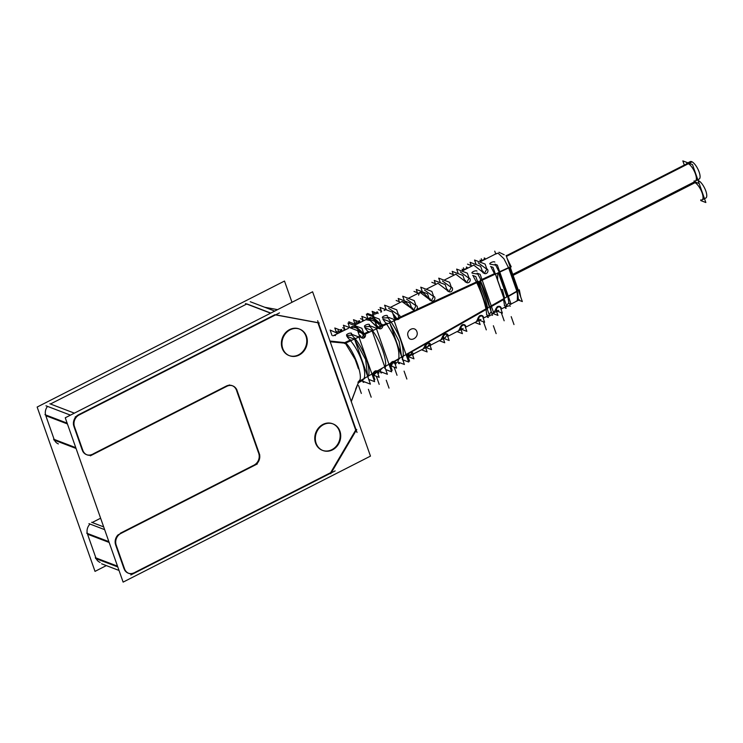 <?xml version="1.0" encoding="UTF-8"?>
<svg xmlns="http://www.w3.org/2000/svg" width="743" height="743" viewBox="0 0 743 743"><rect width="100%" height="100%" fill="white"/><g stroke="black" fill="none" stroke-linecap="round" stroke-linejoin="round"><path stroke-width="1.11" d="M317.902 322.768L355.702 430.095L330.635 472.678L134.994 572.342L330.635 472.678L355.702 430.095L317.902 322.768M128.242 573.15A8.897 7.783 -69.1 0 1 124.322 569.454A8.897 7.783 -69.1 0 0 134.204 572.742A8.897 7.783 -69.1 0 1 128.53 573.252M115.639 544.925L123.988 568.627L115.639 544.925M115.406 544.145A8.897 7.783 -69.1 0 1 118.128 534.802A8.897 7.783 -69.1 0 0 115.406 544.145M253.354 465.462L120.292 533.242L253.354 465.462M254.069 465.09A8.897 7.783 110.9 0 0 258.722 453.406A8.897 7.783 110.9 0 1 254.069 465.09M236.757 391.05L258.453 452.645L236.757 391.05M226.253 386.091L93.265 453.834L226.253 386.091A8.897 7.783 110.9 0 1 236.469 390.205A8.897 7.783 110.9 0 0 232.485 385.793M86.513 454.651A8.897 7.783 -69.1 0 1 82.594 450.955A8.897 7.783 -69.1 0 0 92.466 454.242A8.897 7.783 -69.1 0 1 86.792 454.753M73.91 426.426L82.25 450.128L73.91 426.426M73.668 425.637A8.897 7.783 -69.1 0 1 78.554 414.743L274.836 314.753L78.554 414.743A8.897 7.783 -69.1 0 0 73.668 425.637M275.718 314.809L317.865 322.657L275.718 314.809M332.539 423.733A14.228 12.455 110.9 0 0 323.01 424.383A14.228 12.455 110.9 0 0 314.772 437.896A14.228 12.455 110.9 0 0 322.378 450.323M322.666 450.425A14.228 12.455 110.9 0 0 331.907 449.664A14.228 12.455 110.9 0 0 340.145 436.327A14.228 12.455 110.9 0 0 332.818 423.844M299.15 328.935A14.228 12.455 110.9 0 0 289.621 329.586A14.228 12.455 110.9 0 0 281.383 343.09A14.228 12.455 110.9 0 0 288.999 355.516M289.278 355.618A14.228 12.455 110.9 0 0 298.528 354.866A14.228 12.455 110.9 0 0 306.766 341.52A14.228 12.455 110.9 0 0 299.429 329.047M246.89 303.933L270.814 313.082L246.89 303.933M277.557 309.645L264.759 307.258L277.557 309.645M74.374 413.145L50.45 403.997L246.695 304.036L50.45 403.997L74.374 413.145L49.892 403.783M47.533 406.384A8.897 7.783 110.9 0 0 45.564 414.9A8.897 7.783 110.9 0 1 47.533 406.384M75.767 447.648L54.146 439.392L45.806 415.69L67.427 423.947L45.806 415.69L54.146 439.392L75.767 447.648L53.589 439.169M54.49 440.209A8.897 7.783 110.9 0 0 58.409 443.905L57.843 443.692M103.676 526.898L92.188 522.505L100.621 518.205L92.188 522.505L103.676 526.898L91.621 522.292M90.024 524.066A8.897 7.783 110.9 0 0 87.302 533.409A8.897 7.783 110.9 0 1 90.024 524.066M117.505 566.157L95.884 557.891L87.535 534.189L109.156 542.455L87.535 534.189L95.884 557.891L117.505 566.157L95.318 557.677M96.218 558.717A8.897 7.783 110.9 0 0 100.138 562.414L99.571 562.2M355.591 389.239L358.423 382.58M358.47 368.807L355.2 359.519L345.142 342.922L355.2 359.519L358.47 368.807M368.24 376.283L367.887 376.998L368.24 376.283C371.379 369.55 364.488 350.009 354.903 338.427C364.488 350.009 371.379 369.55 368.24 376.283M362.64 380.416L363.875 378.772C367.274 372.327 360.067 351.913 350.399 340.498L347.445 337.266L350.399 340.498L345.142 342.922L350.399 340.498C360.067 351.913 367.274 372.327 363.875 378.772L358.804 381.661L363.875 378.772L362.64 380.416M351.95 335.112L347.195 335.53L351.95 335.112L354.903 338.427L351.95 335.112M339.495 332.678L347.483 328.777M359.751 336.681L361.432 337.786M361.841 337.916L363.875 334.294L363.485 333.728L363.875 334.294C364.72 338.362 363.234 339.049 359.426 336.347L358.377 336.83L359.426 336.347M358.609 333.458L358.832 334.071L358.609 333.458M352.201 326.446L356.64 327.161L362.807 332.901L355.368 326.521L350.696 328.016L351.838 326.669M368.426 332.195L365.454 328.657L368.426 332.195L364.98 333.783L368.426 332.195M369.958 326.502L365.147 326.725L369.958 326.502L372.93 330.124L369.958 326.502M365.909 319.648L370.237 320.512L378.679 328.471L377.676 327.932L376.395 328.527L377.676 327.932L370.274 320.53L365.955 319.629L354.309 325.415L366.968 319.118M379.06 328.592L381.605 326.121L380.806 324.44L381.605 326.121L379.06 328.592M375.633 323.4L376.701 325.323L375.633 323.4M390.279 363.717L389.443 365.575L390.279 363.717L389.044 364.423L390.279 363.717C391.626 361.804 392.889 361.079 394.087 361.553C392.889 361.079 391.626 361.804 390.279 363.717M385.682 366.336L384.735 368.454L385.682 366.336M380.314 370.841L381.326 368.825L377.472 371.026L381.326 368.825L380.314 370.841M376.924 371.333C375.893 370.116 374.463 370.933 372.605 373.794C374.463 370.933 375.893 370.116 376.924 371.333L376.831 370.859M376.525 372.327L375.011 373.915L376.525 372.327M374.648 374.063L374.101 374.203L374.648 374.063M394.161 362.361L394.087 361.553L394.161 362.361M408.399 353.399L407.229 355.433L408.399 353.399L406.105 354.699L410.795 352.024L408.399 353.399M403.133 356.399L402.418 358.934L403.133 356.399C404.006 346.656 399.948 335.13 390.957 321.821C399.948 335.13 404.006 346.656 403.133 356.399M397.988 361.312L398.768 358.878C399.827 349.191 395.722 337.536 386.453 323.892L383.453 320.019L386.453 323.892L382.654 325.638L386.453 323.892C395.722 337.536 399.827 349.191 398.768 358.878L394.171 361.497L398.768 358.878L397.988 361.312M391.858 365.027L391.366 365.092L391.858 365.027M410.795 352.024L486.015 309.153C484.204 300.739 481.065 291.813 476.588 282.377C481.065 291.813 484.204 300.739 486.015 309.153L486.674 314.196L486.015 309.153L410.795 352.024L411.603 353.129L410.795 352.024L411.901 352.377A2.666 2.34 -69.1 0 1 413.331 354.578M507.822 296.726L508.909 302.661L506.522 305.689L508.909 302.661L507.822 296.726L517.369 291.284L508.983 267.452L499.12 271.994L507.822 296.726M504.46 304.964L503.466 299.206L491.327 306.125L503.466 299.206L504.46 304.964M490.38 306.664L491.114 311.884L489.173 314.54L491.114 311.884L490.38 306.664M409.978 355.739L408.715 355.971L411.399 353.844M518.27 299.578L517.277 300.85L517.565 292.129L518.382 299.215M426.259 347.371L413.266 354.039L423.213 348.931L424.755 346.229C426.436 342.848 427.894 342.086 429.157 343.935L428.887 343.015M428.646 342.867L424.912 345.671M428.999 344.668L427.643 346.656M445.382 337.563L430.736 345.068L440.924 339.839L442.373 337.053C443.933 333.635 445.401 332.873 446.794 334.768L446.441 333.811M446.209 333.672L442.512 336.458M448.27 336.087L458.682 330.756L460.056 327.914C461.533 324.468 463.01 323.707 464.486 325.629L464.078 324.645M463.846 324.515L460.186 327.273M476.421 321.691L477.786 318.784C479.198 315.32 480.684 314.558 482.226 316.509L481.78 315.496M481.557 315.376L477.907 318.134M480.916 319.397L476.495 321.654M493.696 312.877L495.562 309.673C496.928 306.19 498.414 305.429 500.002 307.398L499.528 306.376M499.305 306.255L495.665 309.014M498.72 310.314L494.299 312.571M517.955 290.253L509.912 267.396L517.955 290.253M508.899 267.489L517.295 291.33L508.899 267.489M495.702 265.167L499.12 271.994L495.702 265.167L490.566 264.22L495.702 265.167M388.608 308.271L397.644 314.41M398.88 318.171L398.248 315.208L398.88 318.171M476.588 282.377L473.347 276.35L476.588 282.377L399.79 317.753L476.588 282.377M477.823 274.121L472.706 273.257L477.823 274.121L481.092 280.297L477.823 274.121M494.615 274.074L491.234 267.406L494.615 274.074L482.068 279.851L494.615 274.074M413.424 309.952L412.003 309.004M413.795 310.063L415.801 306.014L413.795 310.063M411.399 308.308L401.944 301.537L406.254 302.624L411.399 308.308M424.532 290.104L432.89 296.067L424.532 290.104M429.63 299.866L430.996 300.757L429.63 299.866M431.321 300.859L433.438 296.847L431.321 300.859M418.615 295.157C419.869 290.169 423.334 291.488 429.017 299.132L420.074 292.37L408.279 298.342M442.438 281.021L450.611 286.937L442.438 281.021M447.323 290.736L448.623 291.59L447.323 290.736M448.939 291.693L451.131 287.708L448.939 291.693M437.971 283.287L446.701 289.993L437.989 283.278L426.203 289.259M460.316 271.938L468.359 277.817L460.316 271.938M465.062 281.625L466.316 282.451L465.062 281.625M466.623 282.544L468.879 278.588L466.623 282.544M455.849 274.213L464.44 280.863L455.877 274.195L444.082 280.185M478.186 262.855L486.145 268.715L478.186 262.855M482.829 272.523L484.065 273.331L482.829 272.523M484.362 273.424L486.656 269.477L484.362 273.424M482.207 271.752L473.755 265.112L482.207 271.752M500.55 289.371L502.417 289.603L504.608 298.194L502.417 289.603L500.55 289.371M497.652 279.498L497.699 273.025L497.652 279.498M485.281 299.262L487.25 306.562L485.281 299.262M480.749 287.16L479.476 281.43L480.749 287.16M408.186 336.468C409.811 342.699 419.126 337.703 416.916 331.722C414.724 325.22 405.464 330.319 408.186 336.468C409.811 342.699 419.126 337.703 416.916 331.722C414.724 325.22 405.464 330.319 408.186 336.468M396.4 319.314L393.874 317.512L396.363 319.304M370.423 317.391L380.165 323.632L373.357 317.502L369.057 318.979L369.977 317.707M387.948 317.846L383.082 317.874L387.948 317.846L390.957 321.821L387.948 317.846M698.281 181.032L698.754 180.79A9.78 3.399 -117 0 0 698.104 180.521A9.78 3.399 -117 0 1 705.079 189.121A9.78 3.399 -117 0 1 705.841 198.009L702.126 199.904A9.78 3.399 -117 0 0 701.466 191.257A9.78 3.399 -117 0 0 694.621 182.49A9.78 3.399 -117 0 0 693.238 182.472L512.763 274.399L694.556 181.794M506.206 255.787L691.269 161.519A9.78 3.399 -117 0 1 698.327 169.998A9.78 3.399 -117 0 1 699.163 179.044L695.448 180.939A9.78 3.399 -117 0 0 694.789 172.302A9.78 3.399 -117 0 0 687.944 163.534A9.78 3.399 -117 0 0 686.569 163.506L690.284 161.612A9.78 3.399 -117 0 1 692.086 161.835L506.429 256.409M312.608 291.785L65.254 417.789L123.124 582.113L370.469 456.118L312.608 291.785M317.67 320.716L357.021 432.463M319.286 323.029L274.696 314.726M270.628 313.174L245.469 303.562M70.446 415.142L45.964 405.789M75.192 416.953L279.489 312.887M274.743 311.076L250.252 301.723M74.792 427.42A8.897 7.783 -69.1 0 1 79.891 414.613M76.055 448.456L53.867 439.977M83.095 451.14L74.189 425.841M67.139 423.148L44.961 414.668M93.767 454.029A8.897 7.783 -69.1 0 1 87.07 454.865A8.897 7.783 -69.1 0 1 82.575 449.524M229.485 384.939L90.358 455.821M237.268 391.245A8.897 7.783 110.9 0 0 232.773 385.896A8.897 7.783 110.9 0 0 226.076 386.731M259.725 454.883L236.58 389.156M253.865 465.657A8.897 7.783 110.9 0 0 258.963 452.84M104.652 529.648L88.946 523.648M118.174 534.821L257.31 463.948M116.521 545.929A8.897 7.783 -69.1 0 1 121.62 533.112M117.784 566.955L95.596 558.476M124.833 569.649L115.917 544.34M108.877 541.647L86.69 533.177M135.505 572.537A8.897 7.783 -69.1 0 1 128.808 573.364A8.897 7.783 -69.1 0 1 124.304 568.024M335.13 470.895L130.833 574.961M119.019 570.448L101.605 563.788M330.7 473.746L356.761 429.463M291.98 302.299L284.495 281.049L37.15 407.053L95.02 571.376L106.342 565.599M331.712 450.239A14.228 12.455 110.9 0 0 340.703 436.819A14.228 12.455 110.9 0 0 333.105 423.947A14.228 12.455 110.9 0 0 322.824 425.015M324.338 424.244A14.228 12.455 110.9 0 0 315.348 437.664A14.228 12.455 110.9 0 0 322.945 450.537A14.228 12.455 110.9 0 0 333.217 449.469M298.324 355.442A14.228 12.455 110.9 0 0 307.314 342.012A14.228 12.455 110.9 0 0 299.717 329.149A14.228 12.455 110.9 0 0 289.436 330.208M290.95 329.437A14.228 12.455 110.9 0 0 281.959 342.867A14.228 12.455 110.9 0 0 289.556 355.73A14.228 12.455 110.9 0 0 299.838 354.671M329.938 341.018L344.891 342.634M351.29 401.647L357.114 386.063M345.486 342.699C354.262 350.65 364.024 378.382 358.99 381.057M330.208 341.771L345.393 343.22M351.216 401.434L358.841 381.568M358.135 381.93L373.413 373.19M344.083 342.922L350.872 339.802M357.94 382.292L364.516 378.558M359.64 353.584L364.794 368.231M344.631 343.572L360.42 336.291M358.999 334.545L359.788 335.492M332.019 335.418L330.133 330.068L337.944 333.44M341.343 330.589L340.953 329.483A2.666 0.901 160.6 0 1 341.771 329.818A2.666 0.901 160.6 0 1 339.597 331.536A2.666 0.901 160.6 0 1 336.746 331.619L337.146 332.753M336.375 332.455L334.805 327.997L341.306 330.486M357.736 330.96L364.915 333.7A2.666 2.34 -69.1 0 1 362.129 338.056A2.666 2.34 -69.1 0 1 360.708 335.845M344.13 330.421A2.666 2.34 -69.1 0 1 343.935 329.437L345.031 329.855M350.241 327.849L351.411 326.836L356.371 327.895L363.355 334.944M365.175 334.099L378.661 327.886L377.955 326.929M381.066 326.781L374.426 319.388L369.392 317.911L368.333 318.858L371.073 319.899M376.023 324.515L377.528 326.372M375.02 321.663L382.125 324.375A2.666 2.34 -69.1 0 1 379.348 328.731A2.666 2.34 -69.1 0 1 377.918 326.521M362.51 321.338A2.666 2.34 -69.1 0 1 362.398 320.586L363.318 320.939M355.061 324.162L353.492 319.704L359.203 321.886M359.296 321.812L358.906 320.697A2.666 0.901 160.6 0 1 359.714 321.041A2.666 0.901 160.6 0 1 357.55 322.759A2.666 0.901 160.6 0 1 354.699 322.843L355.173 324.208M349.442 323.558L348.82 321.775L355.878 324.635M374.138 374.37L376.246 371.574L391.059 363.104M390.976 369.921L392.174 370.376L389.945 364.033M390.456 365.491L391.83 366.02A2.666 2.34 -69.1 0 1 394.607 361.665A2.666 2.34 -69.1 0 1 396.038 363.875L392.648 362.584M391.44 365.324L393.381 361.776L409.161 352.758M409.087 353.427L408.594 355.451M408.176 360.587L409.588 361.126L407.359 354.782M409.124 356.724A2.666 2.34 -69.1 0 1 411.901 352.377M408.687 353.027L519.311 289.789L520.722 297.014M516.887 291.21L518.187 299.986L515.447 301.788M518.642 300.153L522.329 301.556L506.104 255.49M495.544 253.409L494.745 251.153M508.834 268.334L503.903 258.713L498.042 253.149L494.987 254.31M508.351 267.071L517.314 292.519M508.779 303.311L511.11 304.193L497.346 265.102L495.014 264.211M386.026 309.71L389.629 311.094M393.186 314.54L396.808 319.379M396.883 319.49L511.212 266.802L507.19 258.573M499.017 252.258L504.218 254.775M506.141 308.326A2.666 0.901 160.6 0 1 505.324 307.983M505.751 307.212A2.666 0.901 160.6 0 1 506.81 306.553A2.666 0.901 160.6 0 1 510.348 306.181M507.042 296.801L498.534 272.644M490.612 264.22A2.666 0.901 160.6 0 1 489.795 263.886A2.666 0.901 160.6 0 1 491.968 262.168A2.666 0.901 160.6 0 1 494.81 262.084M504.33 305.605L506.828 306.562L493.036 267.406L490.547 266.449M481.928 279.442L495.219 273.322L504.321 299.178L491.448 306.488M480.164 280.26C484.585 289.798 487.78 298.862 489.739 307.463M490.993 312.524L493.984 313.667L480.117 274.297L477.127 273.164M487.501 317.122A2.666 0.901 160.6 0 0 488.318 317.456L487.529 315.218M487.928 316.342A2.666 0.901 160.6 0 1 488.885 315.738M489.498 315.469A2.666 0.901 160.6 0 1 492.525 315.311L489.758 307.453M489.674 307.231L480.433 280.984M472.752 273.266A2.666 0.901 160.6 0 1 471.944 272.922A2.666 0.901 160.6 0 1 474.108 271.204A2.666 0.901 160.6 0 1 476.96 271.121M486.544 314.837L489.702 316.044L475.808 276.591L472.65 275.393M393.883 319.992L414.873 310.323M416.544 309.552L478.13 281.198C482.653 290.829 485.866 299.949 487.77 308.577L406.18 354.903M390.121 323.874L399.102 341.399L401.591 356.454M380.815 312.181A2.666 2.34 -69.1 0 1 380.769 311.707L381.335 311.921M399.428 315.088A2.666 2.34 -69.1 0 1 396.641 319.434A2.666 2.34 -69.1 0 1 395.22 317.224M386.119 309.515L384.605 305.197L396.706 309.822L398.424 314.707M382.673 326.038L397.366 319.267L392.731 313.258M385.858 309.655L391.097 311.651M402.297 359.603L408.687 362.045L393.641 319.314L387.252 316.871M398.489 363.29A2.666 0.901 160.6 0 0 399.307 363.633L398.852 362.361M403.3 361.293A2.666 0.901 160.6 0 1 403.514 361.488L402.019 357.262M401.619 356.129L398.907 348.411M394.598 336.18L390.419 324.329M383.193 317.874A2.666 0.901 160.6 0 1 382.376 317.54A2.666 0.901 160.6 0 1 384.549 315.821A2.666 0.901 160.6 0 1 387.4 315.738M393.493 362.11L395.88 363.021L397.886 361.99L404.415 364.488L389.295 321.533L382.747 319.035M376.172 328.146L386.954 323.177M371.899 330.115C379.84 338.752 388.264 362.695 384.883 366.996M389.1 364.599L399.465 358.711M394.041 335.009L399.13 349.451M385.738 369.568L391.645 371.825L376.283 328.192L369.252 325.508M380.379 371.602L380.732 372.614A2.666 0.901 160.6 0 0 381.549 372.949L381.178 371.909M365.268 326.734A2.666 0.901 160.6 0 1 364.46 326.391A2.666 0.901 160.6 0 1 366.624 324.672A2.666 0.901 160.6 0 1 369.475 324.589M380.202 371.528L387.391 374.277L371.946 330.412L364.748 327.663M364.469 333.533L368.909 331.489M353.854 338.427L354.485 339.207M354.643 339.402L365.649 359.584L367.646 376.329M377.639 371.101L381.995 368.639M376.831 344.288L381.958 358.841M373.172 374.788L374.611 375.345A2.666 2.34 -69.1 0 1 377.388 370.989A2.666 2.34 -69.1 0 1 378.819 373.2L375.912 372.085M373.274 375.094L379.199 377.36L377.574 372.726M373.794 379.255L374.89 379.673L372.652 373.33M368.732 379.394L374.639 381.661L358.925 337.034L351.244 334.099M362.714 381.187L362.993 381.976A2.666 0.901 160.6 0 0 363.81 382.311L363.522 381.493M347.334 335.539A2.666 0.901 160.6 0 1 346.526 335.204A2.666 0.901 160.6 0 1 348.69 333.486A2.666 0.901 160.6 0 1 351.541 333.393M362.538 381.122L370.395 384.122L354.587 339.245L346.74 336.245M367.989 318.719L366.364 314.131L379.264 319.053L380.983 323.939M367.934 314.726L367.488 313.453L373.831 315.868M377.221 312.989L376.831 311.884A2.666 0.901 160.6 0 1 377.648 312.218A2.666 0.901 160.6 0 1 375.475 313.936A2.666 0.901 160.6 0 1 372.624 314.02L373.19 315.626M373.181 314.308L372.141 311.354L376.961 313.193M466.715 268.167L466.325 267.053A2.666 0.901 160.6 0 1 467.133 267.396A2.666 0.901 160.6 0 1 464.969 269.105A2.666 0.901 160.6 0 1 462.118 269.198L462.666 270.749M484.566 259.131L484.176 258.016A2.666 0.901 160.6 0 1 484.993 258.35A2.666 0.901 160.6 0 1 482.82 260.069A2.666 0.901 160.6 0 1 479.969 260.161L480.507 261.675M381.586 311.8L380.054 307.435L392.332 312.125L394.57 318.468M416.842 305.837A2.666 2.34 -69.1 0 1 414.065 310.193A2.666 2.34 -69.1 0 1 412.634 307.983M404.201 300.404L402.725 296.216L414.26 300.618L415.978 305.512M399.688 302.68L398.202 298.472L409.857 302.921L412.096 309.264M434.358 296.633A2.666 2.34 -69.1 0 1 431.581 300.98A2.666 2.34 -69.1 0 1 430.16 298.77M422.2 291.293L420.752 287.179L431.878 291.432L433.615 296.346M417.705 293.569L416.256 289.464L427.476 293.745L429.714 300.098M451.976 287.457A2.666 2.34 -69.1 0 1 449.199 291.813A2.666 2.34 -69.1 0 1 447.769 289.603M440.153 282.182L438.732 278.142L449.58 282.294L451.307 287.207M435.667 284.458L434.237 280.408L445.15 284.569L447.397 290.95M469.66 278.309A2.666 2.34 -69.1 0 1 466.883 282.665A2.666 2.34 -69.1 0 1 465.452 280.455M458.069 273.09L456.657 269.096L467.319 273.164L469.056 278.086M453.592 275.356L452.181 271.362L462.88 275.449L465.127 281.82M487.389 269.189A2.666 2.34 -69.1 0 1 484.612 273.535A2.666 2.34 -69.1 0 1 483.182 271.334M475.957 263.988L474.563 260.031L485.095 264.053L486.832 268.975M471.489 266.263L470.087 262.298L480.647 266.328L482.894 272.709M513.107 275.365L695.829 182.286M512.884 274.752L695.021 181.97M700.779 200.582L705.85 202.523L699.163 183.53L694.129 181.608M694.101 181.626L699.172 183.558L692.485 164.574L682.836 160.887L684.182 164.714M408.232 356.64L413.962 358.823L412.337 354.197M421.532 349.795L427.114 351.922L424.885 345.579M426.538 347.473A2.666 2.34 -69.1 0 1 429.324 343.127A2.666 2.34 -69.1 0 1 430.745 345.337M425.971 347.51L431.516 349.628L429.881 345.003M439.299 340.675L444.732 342.755L442.503 336.412M444.063 338.269A2.666 2.34 -69.1 0 1 446.84 333.923A2.666 2.34 -69.1 0 1 448.27 336.124M443.72 338.418L449.162 340.498L447.518 335.845M457.056 331.592L462.425 333.635L460.186 327.264M461.672 329.093A2.666 2.34 -69.1 0 1 464.459 324.747A2.666 2.34 -69.1 0 1 465.88 326.957M461.505 329.316L466.855 331.359L465.22 326.697M474.861 322.49L480.164 324.515L477.916 318.134M479.356 319.954A2.666 2.34 -69.1 0 1 482.133 315.599A2.666 2.34 -69.1 0 1 483.563 317.809M479.319 320.214L484.603 322.23L482.959 317.577M492.683 313.397L497.931 315.404L495.683 309.023M497.095 310.825A2.666 2.34 -69.1 0 1 499.872 306.478A2.666 2.34 -69.1 0 1 501.302 308.679M497.141 311.122L502.379 313.119L500.736 308.466M390.558 365.788L396.521 368.064L394.886 363.438M363.392 320.902L361.795 316.36L374.918 321.375L377.156 327.719M349.628 327.607L348.012 323.01L361.934 328.332L363.661 333.226M345.068 329.957L343.405 325.23L357.634 330.672L359.863 337.016M323.01 424.383A14.228 12.455 110.9 0 0 315.571 443.088A14.228 12.455 110.9 0 0 331.907 449.664A14.228 12.455 110.9 0 0 339.356 430.968A14.228 12.455 110.9 0 0 323.01 424.383M289.621 329.586A14.228 12.455 110.9 0 0 282.182 348.281A14.228 12.455 110.9 0 0 298.528 354.866A14.228 12.455 110.9 0 0 305.967 336.17A14.228 12.455 110.9 0 0 289.621 329.586M357.968 331.619L365.315 334.424M375.252 322.323L378.624 323.614M516.979 291.507L508.37 296.411L516.979 291.507M508.574 267.638L499.686 271.734L508.574 267.638M498.367 272.718L506.875 296.894L498.367 272.718M480.266 281.058L489.368 306.905L480.266 281.058M396.363 319.332L394.022 320.4L396.363 319.332M372.605 373.794L371.992 374.147L372.605 373.794M406.607 299.188L415.235 305.224M700.742 199.876A9.78 3.399 -117 0 0 702.098 192.874A9.78 3.399 -117 0 0 694.621 182.49L512.986 275.021M694.064 180.911A9.78 3.399 -117 0 0 695.42 173.908A9.78 3.399 -117 0 0 687.944 163.534L506.308 256.066M446.664 335.511L445.336 337.591M458.645 330.774L460.056 327.914M361.349 393.446L358.563 385.543M338.604 331.815L338.046 330.245M342.653 327.756L344.548 328.48M360.494 318.673L362.937 319.601M379.19 384.354L376.404 376.46M356.547 323.038L355.999 321.468M513.989 324.552L511.203 316.648M496.148 333.635L493.371 325.74M378.326 309.58L381.196 310.676M406.858 379.032L404.081 371.129M389.026 388.115L386.239 380.221M376.747 371.611L378.67 372.345M371.184 397.208L368.407 389.304M397.022 375.271L394.245 367.367M374.481 314.215L373.924 312.645M486.312 329.873L483.526 321.979M463.966 269.393L463.418 267.814M504.153 320.79L501.367 312.887M481.826 260.356L481.269 258.778M396.168 300.497L399.344 301.714M414 291.414L417.399 292.705M431.841 282.321L435.389 283.677M449.682 273.238L453.332 274.631M467.514 264.146L471.238 265.576M358.451 382.515L358.943 381.345M334.666 335.502L335.483 335.53M362.361 380.62L358.386 382.747L362.361 380.62M339.625 332.623L332.975 335.845M378.549 372.057L380.1 371.24L378.549 372.057M412.43 354.476L408.854 356.315M519.468 299.735L511.054 304.026M510.887 304.11L509.809 304.658M505.017 307.1L500.977 309.162M430.03 345.43L426.408 347.287M447.704 336.375L448.224 336.105M465.434 327.31L476.467 321.673M483.191 318.236L487.185 316.202M491.977 313.76L492.934 313.267M390.344 307.388L402.112 301.454M496.816 253.372L479.802 262.038M461.951 271.111L473.755 265.112M384.085 310.546L385.784 309.692M358.163 383.267L359.38 380.37M333.728 335.474L341.306 331.796M347.798 328.62L348.421 328.313M342.3 331.313L341.771 329.818M360.225 322.481L359.714 321.041M408.046 356.733L408.52 356.491M458.7 330.746L463.149 328.471M378.113 313.546L377.648 312.218M467.458 268.307L467.133 267.396M485.3 259.233L484.993 258.35"/></g></svg>
